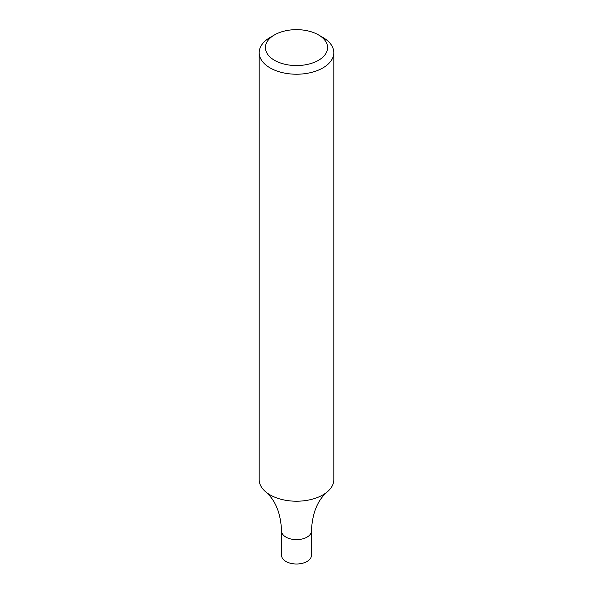 <?xml version="1.0" encoding="UTF-8"?>
<svg xmlns="http://www.w3.org/2000/svg" width="593" height="593" viewBox="0 0 593 593"><rect width="100%" height="100%" fill="white"/><g stroke="black" fill="none" stroke-linecap="round" stroke-linejoin="round"><path stroke-width="0.89" d="M318.485 34.905L322.889 37.448A37.315 21.541 180 0 1 333.815 52.681A37.315 21.541 180 0 1 322.889 67.913A37.315 21.541 180 0 1 282.224 72.583A37.315 21.541 180 0 1 259.185 52.681A37.315 21.541 180 0 1 270.111 37.448L274.515 34.905A31.095 17.953 180 0 1 318.485 34.905A31.095 17.953 180 0 1 318.485 60.301A31.095 17.953 180 0 1 274.515 60.301A31.095 17.953 180 0 1 274.515 34.905M333.815 52.681L333.815 479.67A37.315 21.541 180 0 1 326.988 492.094A37.315 21.541 180 0 1 322.889 494.903A37.315 21.541 180 0 1 270.111 494.903A37.315 21.541 180 0 1 266.012 492.094A37.315 21.541 180 0 1 259.185 479.67L259.185 52.681M266.012 492.094L269.704 495.807C276.894 504.05 280.852 515.791 281.571 531.017A14.929 8.621 -0 0 0 285.945 537.11A14.929 8.621 -0 0 0 302.215 538.978A14.929 8.621 -0 0 0 311.429 531.017L311.429 555.389A14.929 8.621 -0 0 1 302.215 563.35A14.929 8.621 -0 0 1 285.945 561.482A14.929 8.621 -0 0 1 281.571 555.389L281.571 531.017A14.929 8.621 -0 0 0 285.945 537.11A14.929 8.621 -0 0 0 302.215 538.978A14.929 8.621 -0 0 0 311.429 531.017A14.929 8.621 -0 0 0 311.429 531.009M311.429 531.017C312.148 515.791 316.106 504.05 323.296 495.807L326.988 492.094"/></g></svg>
